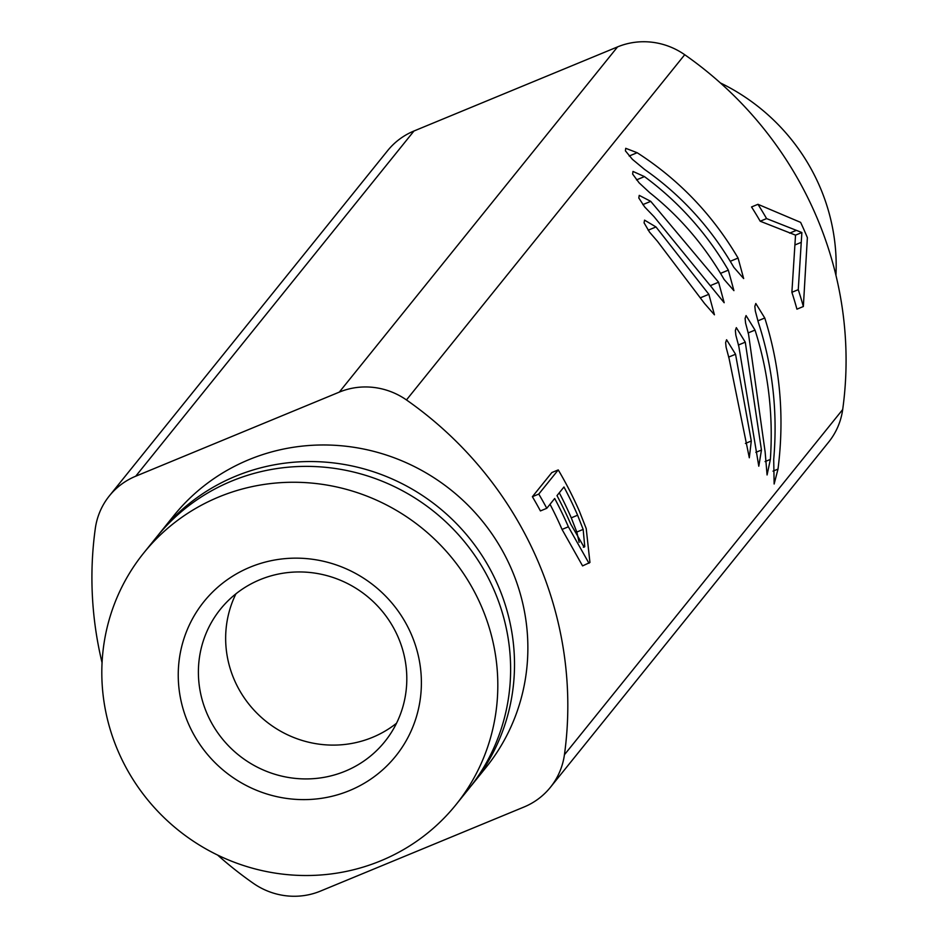 <?xml version="1.0" encoding="UTF-8"?>
<svg xmlns="http://www.w3.org/2000/svg" width="938" height="938" viewBox="0 0 938 938"><rect width="100%" height="100%" fill="white"/><g stroke="black" fill="none" stroke-linecap="round" stroke-linejoin="round"><path stroke-width="1.41" d="M158.463 534.766A200.533 194.049 38.9 0 1 160.386 532.338A200.533 194.049 38.9 0 1 438.292 507.095A200.533 194.049 38.9 0 1 472.635 784.027A200.533 194.049 38.9 0 1 470.677 786.419M143.69 553.045L156.494 537.169A200.533 194.049 38.9 0 1 434.4 511.925A200.533 194.049 38.9 0 1 468.742 788.858L455.938 804.734A200.533 194.049 38.9 0 1 119.138 753.531A200.533 194.049 38.9 0 1 143.69 553.045A200.533 194.049 38.9 0 1 421.596 527.801A200.533 194.049 38.9 0 1 455.938 804.734M188.878 724.722A123.136 119.161 38.9 0 1 312.225 559.236A123.136 119.161 38.9 0 1 398.357 752.71A123.136 119.161 38.9 0 1 188.878 724.722M207.509 714.721A105.537 102.136 38.9 0 1 220.43 609.208A105.537 102.136 38.9 0 1 366.699 595.923A105.537 102.136 38.9 0 1 384.768 741.677A105.537 102.136 38.9 0 1 207.509 714.721M235.942 593.801A105.537 102.136 -141.1 0 0 234.77 680.894A105.537 102.136 -141.1 0 0 396.528 723.245M160.386 532.338L173.741 515.759A200.533 194.049 38.9 0 1 451.647 490.527A200.533 194.049 38.9 0 1 486.001 767.448L472.635 784.027M564.43 754.75A369.396 357.472 -141.1 0 0 406.459 399.94L684.717 54.721A369.396 357.472 38.9 0 1 842.687 409.543L564.43 754.75A70.362 68.087 38.9 0 1 550.383 787.334A70.362 68.087 38.9 0 1 524.014 807.008L320.444 891.1A70.362 68.087 38.9 0 1 253.283 883.279A369.396 357.472 -141.1 0 1 217.639 855.081M102.066 662.732A369.396 357.472 -141.1 0 1 95.313 528.457A70.362 68.087 38.9 0 1 109.359 495.885A70.362 68.087 38.9 0 1 135.717 476.211L339.298 392.119A70.362 68.087 38.9 0 1 406.459 399.94M720.361 82.919A200.533 194.049 38.9 0 1 835.934 275.268M684.717 54.721A70.362 68.087 -141.1 0 0 617.556 46.9L413.986 130.992A70.362 68.087 -141.1 0 0 387.617 150.666L109.359 495.885M550.383 787.334L828.641 442.115A70.362 68.087 -141.1 0 0 842.687 409.543M807.372 237.631A376.431 364.272 -141.1 0 0 800.618 222.376L757.951 204.308A376.431 364.272 38.9 0 1 766.581 218.589L801.873 232.518L798.261 289.666A376.431 364.272 38.9 0 1 803.35 306.515L807.372 237.631M801.873 232.518L795.53 235.133L760.202 221.227A369.396 357.472 -141.1 0 0 751.537 206.958L757.951 204.308M766.581 218.589L760.202 221.227M798.261 289.666L791.883 292.304L795.53 235.133M803.35 306.515L796.937 309.165A369.396 357.472 -141.1 0 0 791.883 292.304M558.251 469.903L538.775 494.068L532.385 496.706L551.861 472.541L558.251 469.903A376.431 364.272 -141.1 0 1 579.344 511.093L586.215 528.575L589.943 562.483L582.58 565.895L562.038 529.419A369.396 357.472 -141.1 0 0 550.02 504.281M563.961 486.998A376.431 364.272 38.9 0 1 577.609 515.22L583.155 529.407L584.761 546.643L584.104 547.171L570.75 524.119A376.431 364.272 -141.1 0 0 556.996 495.627L563.961 486.998M579.145 542.363L576.811 532.034L571.265 517.846A369.396 357.472 -141.1 0 0 559.283 492.79M538.775 494.068A376.431 364.272 38.9 0 1 546.784 508.302L540.417 510.929A369.396 357.472 -141.1 0 0 532.385 496.706M546.784 508.302L554.686 498.488A376.431 364.272 38.9 0 1 568.381 526.804L588.97 563.257M758.314 322.297C772.701 366.43 777.825 412.145 773.709 459.456L774.143 484.008L778.001 469.094C784.614 417.082 780.205 366.723 764.763 318.005L755.805 303.49L754.844 306.351L755.325 310.994L758.314 322.297M738.839 346.462L758.795 466.221L761.457 450.041L745.276 342.171L736.33 327.655L735.369 330.504L735.838 335.147L738.839 346.462M729.096 358.551L749.31 457.779L751.291 441.001L735.544 354.247L726.587 339.744L725.625 342.593L726.106 347.236L729.096 358.551M748.571 334.385L765.127 451.905L767.073 474.956L770.368 459.409C773.416 414.702 768.304 371.6 755.02 330.082L746.062 315.578L745.1 318.428L745.581 323.071L748.571 334.385M728.334 270.144C706.619 233.058 678.666 201.881 644.453 176.602L632.986 171.431L632.634 174.081L639.141 182.863L649.706 192.665C679.816 216.596 704.614 245.522 724.113 279.442L733.915 290.639L728.334 270.144L720.548 273.357M708.858 294.309L656.002 226.961L644.558 220.137L644.066 222.834L649.483 232.061L657.468 241.324L704.626 303.595L714.439 314.805L708.858 294.309L701.073 297.522M718.59 282.221L650.738 201.353L639.247 195.374L638.801 197.988L644.687 206.958L653.997 216.631L724.171 302.716L718.59 282.221L710.816 285.445M738.065 258.056C712.505 214.673 678.866 179.557 637.148 152.718L625.728 148.31L625.412 150.842L632.4 159.331L644.594 169.45C681.211 195.127 710.957 227.758 733.844 267.353L743.658 278.551L738.065 258.056L730.292 261.28M795.999 230.514L789.655 233.128M801.251 242.356L794.908 244.97M577.609 515.22L571.265 517.846M583.155 529.407L576.811 532.034M584.761 546.643L583.354 547.229M568.381 526.804L562.038 529.419M617.556 46.9L339.298 392.119M135.717 476.211L413.986 130.992M755.02 330.082L748.102 332.943M735.544 354.247L728.627 357.108M745.276 342.171L738.37 345.032M764.763 318.005L757.845 320.866M770.368 459.409L765.068 461.602M751.291 441.001L745.393 443.44M761.457 450.041L755.84 452.362M778.001 469.094L773.018 471.157M637.148 152.718L629.187 156.013M650.738 201.353L642.811 204.625M656.002 226.961L648.123 230.209M644.453 176.602L636.515 179.885"/></g></svg>
